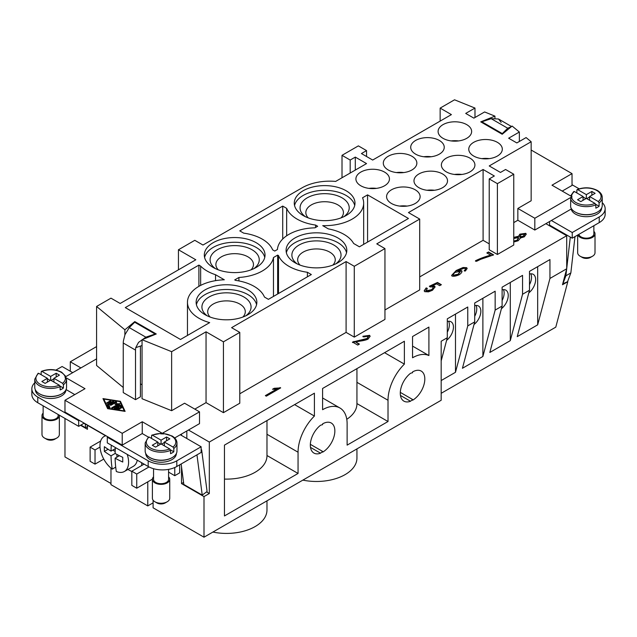 <?xml version="1.0" encoding="UTF-8"?>
<svg xmlns="http://www.w3.org/2000/svg" width="637" height="637" viewBox="0 0 637 637"><rect width="100%" height="100%" fill="white"/><g stroke="black" fill="none" stroke-linecap="round" stroke-linejoin="round"><path stroke-width="0.96" d="M571.158 208.235L571.158 209.063L534.817 230.053L534.817 218.244L572.026 196.761L551.992 185.192L572.026 173.622L531.154 150.021M572.026 196.761L570.648 198.975L570.648 207.001A15.901 9.181 180 0 0 581.485 214.239A15.901 9.181 180 0 0 597.586 211.986A15.901 9.181 180 0 0 602.244 205.496L602.244 197.47A15.901 9.181 180 0 1 599.098 202.948L599.098 206.253A15.901 9.181 180 0 1 597.586 207.264A15.901 9.181 180 0 1 595.834 208.14L595.834 204.835L595.006 203.418L586.343 198.41L580.817 201.603L577.552 199.715L583.07 196.522L574.407 191.522L573.579 191.992M576.851 192.931L576.851 190.105L577.679 189.635L586.343 194.635L591.861 191.45L595.133 193.337L589.615 196.522L598.278 201.523L599.098 202.948M576.851 190.105L577.679 189.635A14.747 8.512 180 0 1 596.765 190.503A14.747 8.512 180 0 1 598.278 201.523M597.379 212.105A15.328 8.846 180 0 1 597.18 212.225A15.328 8.846 180 0 1 575.307 212.105M601.662 207.949A15.328 8.846 180 0 1 597.18 214.112A15.328 8.846 180 0 1 581.462 216.246A15.328 8.846 180 0 1 571.158 209.063M534.817 230.053L517.849 220.251L513.756 222.616M513.756 174.212L513.756 245.038L497.401 254.482L489.224 249.76L489.224 178.933L494.336 175.987L483.093 169.49L408.46 212.575L419.703 219.072L376.77 243.86L384.947 248.581L354.283 266.29L346.098 261.568L231.605 327.673L239.783 332.395L223.428 341.838L206.046 331.797L171.632 351.672L142.051 339.712L156.264 333.987L134.797 321.589L124.876 329.791L96.585 306.469L110.973 298.156L120.178 303.467L195.822 259.792L178.448 249.76L194.803 240.316L202.98 245.038L302.185 187.764A39.032 22.534 180 0 1 335.659 181.418L366.546 163.59L355.303 157.1L350.191 160.046L342.013 155.324L358.368 145.881L366.546 150.603L361.434 153.557L372.685 160.046L451.402 114.604L440.151 108.107L454.539 99.802L474.987 108.067L465.711 113.418L473.888 118.14L484.606 111.953L494.949 116.133L480.736 121.858L502.203 134.256L512.124 126.054L519.362 132.026L508.644 138.213L516.822 142.935L526.098 137.576L531.154 141.74L489.224 165.946L500.467 172.444L505.579 169.49L513.756 174.212L497.401 183.655L489.224 178.933M489.224 243.86L483.093 240.316L419.703 276.912M419.703 219.072L419.703 289.899L384.947 309.964M384.947 248.581L384.947 319.408L354.283 337.116L346.098 332.395L239.783 393.777M239.783 332.395L239.783 403.221L223.428 412.665L206.046 402.632L194.803 409.121M142.051 339.712L142.051 398.73L171.632 410.69L184.579 403.221L199.508 411.836L199.508 423.637L188.464 430.015L209.318 442.054L209.318 493.524L203.999 496.589L181.513 483.602L181.513 466.77M203.999 496.589L203.999 537.198L441.178 400.267L441.178 341.249L447.309 337.706L447.309 318.818L467.757 307.01L467.757 325.897L474.708 321.884L474.708 302.997L495.156 291.197L495.156 310.084L502.107 306.071L502.107 287.183L522.547 275.375L522.547 294.262L529.498 290.249L529.498 271.362L549.946 259.562L549.946 278.449L566.715 268.766L566.715 235.714L209.318 442.054M566.715 235.714L545.861 223.675M513.756 237.378L518.096 236.343M513.756 237.856L518.128 237.004L519.848 234.161L525.796 233.341L526.226 234.153L524.347 236.805L520.365 238.031M520.318 238.27L518.112 240.77L513.756 242.004M457.86 270.653L457.86 271.131L461.682 271.131L461.682 270.653C462.406 271.68 461.634 273.018 459.357 274.666C456.403 276.036 453.958 276.506 452.015 276.076L451.633 275.367L456.227 270.494L463.099 267.492L466.722 267.699L467.128 268.472L465.376 271.043L464.277 270.566L465.432 269.483L465.217 268.488L463.927 268.288L457.86 270.653L461.682 270.653L462.008 271.298M464.277 271.043L465.432 269.961L465.217 268.488M266.314 396.174L265.358 395.617L276.546 389.159L272.501 389.263L274.205 388.283L280.686 387.877L266.314 396.174M426.169 287.9L427.331 288.394L426.129 290.83L431.289 289.763C432.953 288.601 433.478 287.653 432.873 286.921L430.047 286.905L429.362 286.252L437.476 282.454L441.369 284.699L439.689 285.671L436.56 283.863L432.308 285.838L434.689 286.18L435.063 286.905L432.483 290.257L428.486 291.85L424.696 291.658L424.218 290.759L426.169 287.9L426.933 288.696M425.938 290.591L426.129 291.3L431.289 290.233C432.953 289.071 433.478 288.123 432.873 287.391M433.128 287.701L432.873 286.921M359.411 344.091L357.715 345.063L352.516 342.061L367.151 338.454L368.146 336.169L363.743 336.941L362.931 336.256L369.619 335.349L370.113 336.256L368.106 339.059C366.554 339.903 363.791 340.596 359.825 341.153L355.557 341.862L359.411 344.091M368.393 336.949L368.146 336.169M486.835 252.937L488.523 251.957L493.611 254.896L480.8 259.259L476.492 261.321L475.505 260.748C480.171 258.463 485.235 256.6 490.689 255.158L486.835 252.937M412.553 400.267L412.553 399.455A17.35 10.017 -60 0 1 410.507 401.254A17.35 10.017 -60 0 1 403.874 401.127A17.35 10.017 -60 0 1 400.283 393.188A17.35 10.017 -60 0 1 410.507 373.314A17.35 10.017 -60 0 1 412.553 372.749L412.553 371.936A17.35 10.017 -60 0 1 421.224 371.076A17.35 10.017 -60 0 1 424.815 379.023A17.35 10.017 -60 0 1 412.553 400.267M388.013 400.267L388.013 421.519L347.125 445.128L347.125 423.876A34.701 20.034 120 0 0 339.935 407.991A34.701 20.034 120 0 0 322.593 409.71L322.593 388.466L404.376 341.249L404.376 364.117A34.701 20.034 -60 0 0 388.013 400.267L356.935 382.327M412.553 357.771A34.701 20.034 -60 0 1 428.908 355.542L428.908 327.084L412.553 336.527L412.553 357.771M322.593 423.876A17.35 10.017 -60 0 1 331.264 423.016A17.35 10.017 -60 0 1 334.855 430.962A17.35 10.017 -60 0 1 322.593 452.206L322.593 451.394A17.35 10.017 -60 0 1 320.546 453.186A17.35 10.017 -60 0 1 313.914 453.066A17.35 10.017 -60 0 1 310.323 445.128A17.35 10.017 -60 0 1 320.546 425.253A17.35 10.017 -60 0 1 322.593 424.688L322.593 423.876M314.407 416.057A34.701 20.034 120 0 0 298.052 452.206L298.052 473.458L224.447 515.954L224.447 445.12L314.407 393.188L314.407 416.057L294.605 404.622M537.676 266.64L537.676 324.838L517.236 336.647L529.498 290.249M529.506 274.021L529.498 274.037A11.57 6.681 -60 0 1 533.241 274.332A11.57 6.681 -60 0 1 535.637 279.627A11.57 6.681 -60 0 1 528.806 292.885M530.82 273.799A11.57 6.681 -60 0 1 531.545 277.27A11.57 6.681 -60 0 1 529.498 284.691M549.946 278.449L537.676 324.838M510.285 282.462L510.285 340.66L489.837 352.46L502.107 306.071M502.107 289.843L502.107 289.851A11.57 6.681 -60 0 1 505.842 290.154A11.57 6.681 -60 0 1 508.238 295.449A11.57 6.681 -60 0 1 501.407 308.706M503.421 289.62A11.57 6.681 -60 0 1 504.146 293.084A11.57 6.681 -60 0 1 502.107 300.513M522.547 294.262L510.285 340.66M482.886 298.275L482.886 356.473L462.438 368.282L474.708 321.884M474.716 305.656L474.708 305.672A11.57 6.681 -60 0 1 478.443 305.967A11.57 6.681 -60 0 1 480.839 311.262A11.57 6.681 -60 0 1 474.008 324.52M476.03 305.434A11.57 6.681 -60 0 1 476.755 308.905A11.57 6.681 -60 0 1 474.708 316.326M495.156 310.084L482.886 356.473M467.757 325.897L455.487 372.295L441.178 380.552M441.178 360.9L447.309 337.706M566.715 268.766L562.487 284.747L567.806 281.673L555.783 327.147L441.178 393.308M455.487 314.097L455.487 372.295M447.317 321.478L447.309 321.486A11.57 6.681 -60 0 1 451.044 321.789A11.57 6.681 -60 0 1 453.44 327.084A11.57 6.681 -60 0 1 446.609 340.341M448.631 321.255A11.57 6.681 -60 0 1 449.356 324.719A11.57 6.681 -60 0 1 447.309 332.148M203.999 537.198L153.095 507.808L153.095 500.212M110.973 483.491L64.974 456.928L64.974 418.445M212.901 532.062A40.481 23.37 0 0 0 266.975 510.046L266.975 500.841M487.241 253.168L488.523 251.957M475.505 261.218C480.171 258.933 485.235 257.069 490.689 255.628L490.689 255.158M488.523 252.427L493.205 255.126M355.557 341.862L358.997 344.322M362.931 336.734L369.619 335.818L370.097 336.495M352.516 342.531L367.151 338.932L368.146 336.647M424.234 290.982L426.169 288.37M432.308 285.838L432.308 286.308L435.039 287.152M429.696 286.57L437.476 282.924L440.963 284.938M425.898 290.846L426.129 291.3M437.476 282.924L437.476 282.454M273.257 389.303L280.272 388.116M265.764 395.856L276.546 389.629L276.546 389.159M280.065 387.989L280.065 387.519M274.205 388.753L274.205 388.283M451.657 275.59L456.227 270.964L463.099 267.97L466.722 268.169L467.112 268.718M461.682 271.131L461.984 271.553M465.432 269.961L465.217 268.965L465.432 269.961M453.281 275.049L453.433 275.702L458.258 274.635L459.93 271.911M459.93 271.442L455.272 272.325C453.64 273.52 453.026 274.483 453.433 275.232L458.258 274.157L459.93 271.442L460.121 272.118M518.128 237.004L519.848 234.639L525.796 233.811L526.21 234.4M519.704 236.558L519.896 237.243L523.359 236.701L524.362 234.647M524.362 234.177L520.907 234.695L519.896 236.773L523.359 236.231L524.362 234.177L524.538 234.838M513.756 241.574L517.101 240.682L518.422 238.055M513.756 241.097L517.101 240.213L518.422 237.585L518.653 238.349M519.665 236.813L519.896 237.243M518.422 237.585L513.756 238.477M517.849 220.251L517.849 208.45L534.817 218.244M517.849 208.45L531.154 200.766L531.154 141.74M572.026 173.622L572.026 185.431L562.216 191.092M70.285 371.228L70.285 361.784L96.585 346.6M70.285 361.784L80.915 367.923M501.16 122.384L498.468 118.976L511.543 126.532L498.468 118.976L491.159 118.673L481.859 121.802L481.859 122.511M481.859 121.802L502.306 133.603L507.729 128.236L511.487 126.58M502.306 133.603L502.306 134.168M551.379 220.49L572.233 232.529L599.218 216.946A20.241 11.689 0 0 0 605.15 208.681A20.241 11.689 0 0 0 602.244 202.654M579.144 188.823L572.026 184.722M605.15 208.681L605.15 214.35A20.241 11.689 180 0 1 599.218 222.616L572.233 238.19L549.54 225.092M572.233 232.529L572.233 238.19M593.859 225.705L593.859 233.827A7.517 4.34 180 0 1 591.654 236.892A7.517 4.34 180 0 1 583.898 237.927A7.517 4.34 180 0 1 578.882 234.36M551.897 226.453L551.817 227.114M574.98 236.606L570.848 272.931L567.567 281.697L562.885 283.815L565.895 275.789L566.675 268.902M566.715 268.583L570.298 237.075M593.859 231.327A8.671 5.008 180 0 1 595.014 233.827A8.671 5.008 180 0 1 592.474 237.37A8.671 5.008 180 0 1 583.93 238.636A8.671 5.008 180 0 1 577.878 234.934M595.014 233.827L595.014 252.714A8.671 5.008 180 0 1 592.474 256.257L592.474 256.257A8.671 5.008 180 0 1 580.203 256.257A8.671 5.008 180 0 1 577.663 252.714L577.663 235.061M590.427 257.436L592.474 256.257L590.427 257.436A5.781 3.336 180 0 1 582.25 257.436L580.203 256.257M589.615 196.522L589.615 200.305M599.098 206.253L595.722 204.302M583.07 196.522L583.07 200.305M591.861 191.45L591.861 195.225M586.343 194.635L586.343 198.41M589.615 197L586.749 198.648M585.929 198.648L583.07 197M565.895 275.789L570.848 272.931M474.987 117.511L474.987 108.067M440.151 121.094L440.151 108.107M199.508 411.836L162.292 433.319L142.258 421.75L122.216 433.319L64.974 400.267L85.008 388.697L64.974 377.128L96.585 358.878M140.419 383.856L142.051 384.804M96.585 306.469L96.585 365.487L123.244 387.471M123.244 343.017L135.506 350.095A11.57 6.681 -60 0 1 135.769 347.587L138.532 342.403L145.841 337.172L129.271 327.609L125.003 334.592L123.498 340.5A11.57 6.681 120 0 0 123.244 343.017L123.244 392.591L135.506 399.678L140.419 396.843L140.419 346.082M107.653 408.675L102.963 398.595L120.425 401.302L125.115 411.383L107.653 408.675M124.645 411.311L120.226 402.218M120.425 401.302L120.425 402.242M103.815 399.088L108.147 408.389L124.263 410.889L119.939 401.589L103.815 399.088L107.852 408.707M41.166 374.723L41.166 371.889L41.994 371.419L50.657 376.419L56.183 373.234L59.448 375.121L53.93 378.314L62.593 383.315L63.421 384.732L63.421 388.037A15.901 9.181 180 0 1 61.9 389.056A15.901 9.181 180 0 1 60.149 389.932L60.149 386.619A15.901 9.181 180 0 1 39.414 385.751A15.901 9.181 180 0 1 34.756 379.254L34.756 387.28A15.901 9.181 180 0 0 44.574 395.768A15.901 9.181 180 0 0 61.9 393.777A15.901 9.181 180 0 0 66.559 387.487L66.559 379.461L64.974 377.128M74.784 394.598L66.065 389.565M163.669 433.94L160.707 433.821M162.292 433.789L162.292 433.319M148.397 437.101L142.258 433.558L142.258 421.75M151.574 438.463L151.574 435.628L152.402 435.167L161.065 440.167L166.583 436.982L169.856 438.869L164.338 442.054L173.001 447.055L173.829 448.48L173.829 451.784A15.901 9.181 180 0 1 172.309 452.796A15.901 9.181 180 0 1 170.557 453.671L170.557 450.367L169.729 448.942L161.065 443.941L155.547 447.126L152.275 445.239L157.793 442.054L157.793 445.828M120.433 408.182L119.581 408.675L117.447 407.449L115.958 408.309L118.984 408.779L119.43 409.113L118.673 409.448L114.198 408.484L119.676 405.18L120.68 405.331L121.786 407.752L120.6 407.839L119.788 406.095L118.299 406.955L120.433 408.675M110.169 400.824L111.021 401.318L107.685 403.245L106.658 402.998L110.169 400.824L110.169 401.772L107.486 403.325M107.398 404.638L112.86 401.246L113.888 401.493L108.656 404.654L110.026 407.656L108.839 407.744L107.398 404.638M115.257 402.807L111.093 405.212L110.066 404.965L115.544 401.66L116.571 401.907L116.364 403.651L119.979 403.874L112.534 408.317L111.682 407.823L117.813 404.288L115.066 404.399L115.257 402.807L115.178 404.391M119.78 408.755L118.299 407.903L118.299 406.955M121.508 408.046L120.68 406.279L119.676 406.127L114.923 408.866M115.958 408.309L115.958 409.026M109.747 407.951L108.656 404.654M113.06 402.114L107.653 405.196M117.813 404.288L117.813 405.228L112.335 408.397M119.183 404.479L117.813 404.535M116.364 403.651L116.364 404.344M116.483 402.664L115.544 402.608L110.894 405.291M142.258 433.558L122.216 445.12L122.216 433.319M122.216 445.12L64.974 412.067L64.974 400.267M61.693 393.889A15.328 8.846 180 0 1 61.494 394.008A15.328 8.846 180 0 1 39.621 393.889M65.985 389.74A15.328 8.846 180 0 1 61.494 395.895A15.328 8.846 180 0 1 44.869 397.838A15.328 8.846 180 0 1 35.338 389.74M60.149 386.619L59.321 385.202L50.657 380.201L45.139 383.386L41.867 381.499L47.385 378.314L47.385 382.089M201.141 446.776L176.807 460.822A20.241 11.689 180 0 1 148.182 460.822L107.295 437.213L107.295 442.882L148.182 466.491A20.241 11.689 0 0 0 176.807 466.491L201.141 452.445L201.141 446.776L180.287 434.737L174.697 437.961M180.287 434.737L188.464 430.015M176.393 453.48A15.328 8.846 180 0 1 171.902 459.643A15.328 8.846 180 0 1 155.277 461.578A15.328 8.846 180 0 1 145.746 453.48M150.029 457.637A15.328 8.846 0 0 0 171.902 457.756A15.328 8.846 0 0 0 172.101 457.637M148.501 437.022L145.164 443.002L145.164 451.028A15.901 9.181 0 0 0 154.982 459.508A15.901 9.181 0 0 0 172.309 457.517A15.901 9.181 0 0 0 176.967 451.028L176.967 443.002A15.901 9.181 0 0 1 173.829 448.48M135.506 350.095L135.506 399.678M129.271 327.609L134.694 322.242L155.141 334.043L145.841 337.172M135.84 347.627L142.051 345.533M155.141 334.043L155.141 334.441M134.797 322.298L134.797 321.589M124.876 334.927L124.876 329.791M171.632 410.69L171.632 351.672M206.046 402.632L206.046 331.797M174.769 467.518L174.769 475.696L179.674 472.861L179.674 464.835M103.759 459.086L95.024 464.126L90.12 461.299L90.12 447.134L95.024 449.961L95.024 464.126M144.097 464.126L131.827 471.213L136.74 474.047L136.74 488.213L131.827 485.378L131.827 471.213M149.026 466.945L136.74 474.047M100.646 441.051L90.12 447.134M100.017 447.078L95.024 449.961M152.402 479.167L136.74 488.213M147.776 481.835L147.776 505.913L110.973 484.669L110.973 468.123M153.095 502.848L147.776 505.913M174.769 475.696L168.582 472.128M83.988 423.287L105.455 435.684M355.303 170.079L355.303 157.1M350.191 173.033L350.191 160.046M342.013 177.755L342.013 155.324M366.546 156.503L366.546 150.603M494.949 118.052L494.949 116.133M519.362 141.47L519.362 132.026M497.401 254.482L497.401 183.655M483.093 240.316L483.093 169.49M354.283 337.116L354.283 266.29M346.098 332.395L346.098 261.568M223.428 412.665L223.428 341.838M178.448 269.825L178.448 249.76M362.549 197.773L367.573 194.874L408.46 218.483L359.395 246.814L353.639 243.485A39.032 22.534 0 0 0 328.342 228.882L322.728 225.641A39.032 22.534 0 0 0 363.671 203.131A39.032 22.534 0 0 0 362.549 197.773M307.4 272.27L311.342 274.547L268.408 299.342L264.466 297.065A39.032 22.534 0 0 0 235.547 280.368L234.727 279.898L238.915 277.477A39.032 22.534 0 0 0 273.472 257.523L277.668 255.103L278.488 255.58A39.032 22.534 0 0 0 307.4 272.27L307.4 276.824M286.666 208.363A39.032 22.534 0 0 0 315.578 225.052L317.68 226.27L314.973 227.831A39.032 22.534 0 0 0 277.445 249.497L274.738 251.058L272.644 249.847A39.032 22.534 0 0 0 243.724 233.15L239.783 230.873L282.717 206.085L286.666 208.363L286.666 235.786M224.32 279.786A39.032 22.534 0 0 0 187.461 302.288A39.032 22.534 0 0 0 209.669 322.625L180.494 339.473L125.29 307.599L198.895 265.103L200.647 266.123A39.032 22.534 0 0 0 215.537 274.714L224.32 279.786M473.681 156.033A16.769 9.682 180 0 1 468.768 149.185A16.769 9.682 180 0 1 479.128 140.244A16.769 9.682 180 0 1 497.401 142.346A16.769 9.682 180 0 1 502.314 149.185A16.769 9.682 180 0 1 491.963 158.135A16.769 9.682 180 0 1 473.681 156.033M446.29 171.855A16.769 9.682 180 0 1 441.377 165.007A16.769 9.682 180 0 1 451.729 156.057A16.769 9.682 180 0 1 470.002 158.159A16.769 9.682 180 0 1 474.915 165.007A16.769 9.682 180 0 1 464.564 173.949A16.769 9.682 180 0 1 446.29 171.855M418.891 187.668A16.769 9.682 180 0 1 413.978 180.82A16.769 9.682 180 0 1 424.33 171.879A16.769 9.682 180 0 1 442.604 173.981A16.769 9.682 180 0 1 447.516 180.82A16.769 9.682 180 0 1 437.165 189.77A16.769 9.682 180 0 1 418.891 187.668M391.492 203.49A16.769 9.682 180 0 1 386.579 196.642A16.769 9.682 180 0 1 396.931 187.7A16.769 9.682 180 0 1 415.213 189.794A16.769 9.682 180 0 1 420.117 196.642A16.769 9.682 180 0 1 409.766 205.584A16.769 9.682 180 0 1 391.492 203.49M443.018 138.325A16.769 9.682 180 0 1 438.105 131.485A16.769 9.682 180 0 1 448.456 122.535A16.769 9.682 180 0 1 466.73 124.637A16.769 9.682 180 0 1 471.643 131.485A16.769 9.682 180 0 1 461.292 140.427A16.769 9.682 180 0 1 443.018 138.325M415.619 154.146A16.769 9.682 180 0 1 410.706 147.298A16.769 9.682 180 0 1 421.057 138.356A16.769 9.682 180 0 1 439.339 140.451A16.769 9.682 180 0 1 444.244 147.298A16.769 9.682 180 0 1 433.893 156.248A16.769 9.682 180 0 1 415.619 154.146M388.22 169.968A16.769 9.682 180 0 1 383.307 163.12A16.769 9.682 180 0 1 393.658 154.17A16.769 9.682 180 0 1 411.94 156.272A16.769 9.682 180 0 1 416.853 163.12A16.769 9.682 180 0 1 406.494 172.062A16.769 9.682 180 0 1 388.22 169.968M360.821 185.781A16.769 9.682 180 0 1 355.908 178.933A16.769 9.682 180 0 1 366.267 169.991A16.769 9.682 180 0 1 384.541 172.086A16.769 9.682 180 0 1 389.454 178.933A16.769 9.682 180 0 1 379.103 187.883A16.769 9.682 180 0 1 360.821 185.781M205.026 314.686A30.361 17.525 180 0 1 196.132 302.288A30.361 17.525 180 0 1 214.876 286.093A30.361 17.525 180 0 1 247.96 289.899A30.361 17.525 180 0 1 256.854 302.288A30.361 17.525 180 0 1 238.111 318.484A30.361 17.525 180 0 1 205.026 314.686M294.987 262.747A30.361 17.525 180 0 1 286.093 250.349A30.361 17.525 180 0 1 304.836 234.153A30.361 17.525 180 0 1 337.921 237.959A30.361 17.525 180 0 1 346.815 250.349A30.361 17.525 180 0 1 328.071 266.545A30.361 17.525 180 0 1 294.987 262.747M213.204 267.468A30.361 17.525 180 0 1 204.31 255.071A30.361 17.525 180 0 1 223.054 238.875A30.361 17.525 180 0 1 256.138 242.681A30.361 17.525 180 0 1 265.032 255.071A30.361 17.525 180 0 1 246.288 271.266A30.361 17.525 180 0 1 213.204 267.468M303.164 215.529A30.361 17.525 180 0 1 294.27 203.131A30.361 17.525 180 0 1 313.014 186.944A30.361 17.525 180 0 1 346.098 190.742A30.361 17.525 180 0 1 354.992 203.131A30.361 17.525 180 0 1 336.248 219.327A30.361 17.525 180 0 1 303.164 215.529M354.721 205.496A30.361 17.525 0 0 0 346.098 195.463A30.361 17.525 0 0 0 314.933 191.243A30.361 17.525 0 0 0 294.549 205.496M264.753 257.436A30.361 17.525 0 0 0 256.138 247.403A30.361 17.525 0 0 0 224.972 243.183A30.361 17.525 0 0 0 204.588 257.436M346.536 252.714A30.361 17.525 0 0 0 337.921 242.681A30.361 17.525 0 0 0 306.755 238.461A30.361 17.525 0 0 0 286.371 252.714M256.576 304.653A30.361 17.525 0 0 0 247.96 294.62A30.361 17.525 0 0 0 216.795 290.4A30.361 17.525 0 0 0 196.411 304.653M376.387 188.377A16.769 9.682 0 0 0 368.982 188.377M403.778 172.563A16.769 9.682 0 0 0 396.373 172.563M431.177 156.742A16.769 9.682 0 0 0 423.772 156.742M458.576 140.928A16.769 9.682 0 0 0 451.171 140.928M407.051 206.085A16.769 9.682 0 0 0 399.646 206.085M434.45 190.264A16.769 9.682 0 0 0 427.045 190.264M461.849 174.45A16.769 9.682 0 0 0 454.444 174.45M489.248 158.629A16.769 9.682 0 0 0 481.843 158.629M367.573 194.874L367.573 242.092M278.488 255.58L278.488 293.522M277.668 255.103L277.668 293.991M273.472 257.523L273.472 296.412M238.915 277.477L238.915 280.925M315.578 225.052L315.578 227.481M282.717 206.085L282.717 239.01M215.537 274.714L215.537 280.662M200.647 266.123L200.647 285.4M198.895 265.103L198.895 286.355M253.876 268.647A24.58 14.189 0 0 0 252.053 249.76A24.58 14.189 0 0 0 218.292 249.218A24.58 14.189 0 0 0 215.465 268.647M218.284 269.825A18.792 10.853 180 0 1 215.879 264.514A18.792 10.853 180 0 1 227.481 254.489A18.792 10.853 180 0 1 247.96 256.846A18.792 10.853 180 0 1 253.47 264.514A18.792 10.853 180 0 1 251.058 269.825M335.659 263.925A24.58 14.189 0 0 0 333.836 245.038A24.58 14.189 0 0 0 300.075 244.497A24.58 14.189 0 0 0 297.248 263.925M300.067 265.103A18.792 10.853 180 0 1 297.662 259.792A18.792 10.853 180 0 1 309.263 249.768A18.792 10.853 180 0 1 329.743 252.125A18.792 10.853 180 0 1 335.253 259.792A18.792 10.853 180 0 1 332.84 265.103M245.699 315.864A24.58 14.189 0 0 0 243.875 296.977A24.58 14.189 0 0 0 210.114 296.436A24.58 14.189 0 0 0 207.288 315.864M210.106 317.043A18.792 10.853 180 0 1 207.702 311.732A18.792 10.853 180 0 1 219.303 301.707A18.792 10.853 180 0 1 239.783 304.064A18.792 10.853 180 0 1 245.285 311.732A18.792 10.853 180 0 1 242.88 317.043M343.845 216.707A24.58 14.189 0 0 0 342.013 197.82A24.58 14.189 0 0 0 308.252 197.279A24.58 14.189 0 0 0 305.426 216.707M308.244 217.886A18.792 10.853 180 0 1 305.84 212.575A18.792 10.853 180 0 1 317.441 202.55A18.792 10.853 180 0 1 337.921 204.907A18.792 10.853 180 0 1 343.431 212.575A18.792 10.853 180 0 1 341.026 217.886M549.54 221.549L549.54 225.801M87.46 425.293L87.46 429.306L80.509 425.293M181.513 435.445L181.513 434.028M183.56 482.424L181.513 483.602M186.832 430.954L186.832 438.511M209.318 493.524L206.531 491.915M322.593 451.394L310.338 444.323M310.49 447.389L320.546 453.186M412.553 399.455L400.299 392.384M400.458 395.45L410.507 401.254M412.553 346.098L428.908 355.542M388.013 421.519L356.935 403.571A40.481 23.37 180 0 1 356.935 403.81A40.481 23.37 180 0 1 346.775 419.297M384.565 352.683L404.376 364.117M298.052 473.458L266.975 455.511A40.481 23.37 180 0 1 266.975 455.75A40.481 23.37 180 0 1 224.447 479.088M302.862 480.123A40.481 23.37 0 0 0 356.935 458.107L356.935 448.902M151.574 435.628L152.402 435.167A14.747 8.512 0 0 1 161.886 433.55M161.065 440.167L161.065 443.941M161.48 444.18L164.338 442.524M166.583 436.982L166.583 440.756M164.338 442.054L164.338 445.828M170.445 449.833L173.829 451.784M157.793 442.054L149.13 437.054L148.302 437.515M157.793 442.524L160.659 444.18M107.295 437.213L107.908 436.863M153.549 468.705L153.549 479.358A7.517 4.34 0 0 0 158.191 483.364A7.517 4.34 0 0 0 166.384 482.424A7.517 4.34 0 0 0 168.582 479.358L168.582 469.373M153.549 476.858A8.671 5.008 0 0 0 152.394 479.358A8.671 5.008 0 0 0 157.745 483.985A8.671 5.008 0 0 0 167.205 482.894A8.671 5.008 0 0 0 169.745 479.358A8.671 5.008 0 0 0 168.582 476.858M152.394 479.358L152.394 498.245A8.671 5.008 0 0 0 154.934 501.781A8.671 5.008 0 0 0 167.205 501.781L167.205 501.781A8.671 5.008 0 0 0 169.745 498.245L169.745 479.358M167.205 501.781L165.158 502.967A5.781 3.336 0 0 1 156.981 502.967L154.934 501.781M196.96 454.85L202.232 495.1L183.83 484.47L181.147 463.983M202.232 495.1L207.089 491.501L201.634 449.802L201.141 449.515M201.634 449.802L201.141 450.08M181.306 434.147L181.306 435.326M41.166 371.889L41.994 371.419A14.747 8.512 180 0 1 61.088 372.287A14.747 8.512 180 0 1 65.229 376.985M72.737 372.645L62.108 366.506L55.873 370.105M79.283 420.332L78.669 420.691L37.782 397.082A20.241 11.689 180 0 1 31.85 388.817A20.241 11.689 180 0 1 34.756 382.781M53.93 378.314L53.93 382.089M63.421 388.037L60.037 386.086M53.93 378.784L51.071 380.432M50.251 380.432L47.385 378.784M56.183 373.234L56.183 377.008M50.657 376.419L50.657 380.201M47.385 378.314L38.722 373.306L37.901 373.776M87.46 426.503L85.692 427.809L85.191 423.979M80.915 425.054L85.692 427.809M31.85 388.817L31.85 394.486A20.241 11.689 0 0 0 37.782 402.743L78.669 426.352L84.188 423.167M58.174 414.52L58.174 415.611A7.517 4.34 180 0 1 55.976 418.684A7.517 4.34 180 0 1 47.783 419.624A7.517 4.34 180 0 1 43.141 415.611L43.141 405.841M59.297 415.173A8.671 5.008 180 0 1 59.337 415.611A8.671 5.008 180 0 1 56.797 419.154A8.671 5.008 180 0 1 47.337 420.237A8.671 5.008 180 0 1 41.986 415.611A8.671 5.008 180 0 1 43.141 413.118M59.337 415.611L59.337 434.498A8.671 5.008 180 0 1 56.797 438.041A8.671 5.008 180 0 1 44.526 438.041A8.671 5.008 180 0 1 41.986 434.498L41.986 415.611M54.75 439.219L56.797 438.041L54.75 439.219A5.781 3.336 180 0 1 46.573 439.219L44.526 438.041M78.669 420.691L78.669 426.352M127.91 469.461A150.077 86.648 0 0 0 131.827 471.515M141.772 465.472A150.077 86.648 -60 0 1 141.645 462.717M115.711 467.128L112.239 469.135A20.241 11.689 60 0 1 100.702 451.33A20.241 11.689 60 0 1 104.157 436.425A20.241 11.689 60 0 1 105.925 435.716M112.239 469.135A115.623 66.758 -60 0 1 111.029 455.837L115.114 453.472A115.623 66.758 0 0 0 122.766 457.318A114.923 66.352 120 0 0 122.766 462.04A115.623 66.758 180 0 1 115.114 458.194A115.623 66.758 120 0 0 116.324 471.491A20.241 11.689 60 0 0 124.398 471.484L133.364 466.316A20.241 11.689 60 0 0 137.266 460.185M116.905 457.167L116.905 454.436M111.029 455.837A115.623 66.758 180 0 1 104.364 451.418L108.091 449.268M115.178 451.442L112.813 450.08M104.364 451.418A114.923 66.352 -60 0 1 104.364 446.696A115.623 66.758 0 0 0 111.029 451.115L115.321 448.639M111.029 451.115A115.623 66.758 -60 0 1 111.3 445.191M115.114 458.194L119.406 455.718M115.393 447.556A115.623 66.758 120 0 0 115.114 453.472M127.225 454.388A20.241 11.689 60 0 1 124.398 471.484M595.834 204.835A15.901 9.181 180 0 1 575.1 203.959A15.901 9.181 180 0 1 570.648 198.975M595.006 203.418A14.747 8.512 180 0 1 575.912 202.542A14.747 8.512 180 0 1 571.676 197.438M369.619 335.818L369.619 335.349M367.151 338.932L367.151 338.454M359.825 340.644L359.825 340.174M353.846 341.894L353.846 341.416M434.689 286.65L434.689 286.18M431.289 290.233L431.289 289.763M458.258 274.635L458.258 274.157M466.722 268.169L466.722 267.699M463.099 267.97L463.099 267.492M456.227 270.964L456.227 270.494M519.848 234.639L519.848 234.161M523.359 236.701L523.359 236.231M517.101 240.682L517.101 240.213M525.796 233.811L525.796 233.341M491.159 118.673L507.729 128.236M571.596 196.507A14.747 8.512 180 0 1 574.407 191.522M599.218 216.946L599.218 222.616M120.68 405.331L120.68 406.279M119.676 405.18L119.676 406.127M114.373 408.237L114.373 408.731M118.984 408.779L118.984 409.448M106.833 402.759L106.833 403.245M107.557 404.304L107.557 404.981M112.86 401.246L112.86 402.186M111.682 407.823L111.682 408.317M119.334 403.524L119.334 404.391M115.544 401.66L115.544 402.608M110.241 404.726L110.241 405.212M59.321 385.202A14.747 8.512 180 0 1 40.235 384.334A14.747 8.512 180 0 1 38.722 373.306M173.001 447.055A14.747 8.512 0 0 0 171.496 436.034A14.747 8.512 0 0 0 162.642 433.59M298.052 452.206L266.975 434.267M145.164 443.002A15.901 9.181 0 0 0 149.822 449.491A15.901 9.181 0 0 0 170.557 450.367M149.13 437.054A14.747 8.512 0 0 0 150.643 448.074A14.747 8.512 0 0 0 169.729 448.942M176.807 460.822L176.807 466.491M148.182 460.822L148.182 466.491M65.38 377.837A14.747 8.512 180 0 1 62.593 383.315M66.559 379.461A15.901 9.181 180 0 1 63.421 384.732M37.782 397.082L37.782 402.743M602.244 197.47C602.196 194.723 600.564 192.382 597.347 190.447C590.977 187.262 584.233 186.967 577.13 189.555M465.567 269.499L465.567 269.029M570.625 195.949L573.77 191.49M41.453 371.339C48.555 368.751 55.292 369.054 61.662 372.231L65.953 376.563M163.247 433.415L172.07 435.979C175.286 437.906 176.919 440.247 176.967 443.002M363.671 203.131L363.671 244.337M187.461 302.288L187.461 335.452M339.935 407.991L322.593 397.974M266.975 420.571L266.975 455.75M356.935 368.632L356.935 403.81M161.193 433.327L151.861 435.087M38.093 373.282L34.756 379.254M105.662 435.565L104.157 436.425"/></g></svg>
